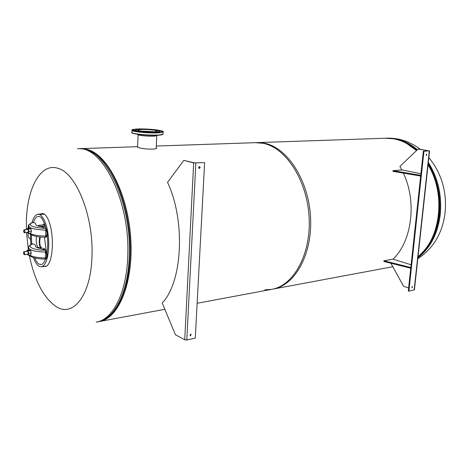 <?xml version="1.0" encoding="UTF-8"?>
<svg xmlns="http://www.w3.org/2000/svg" width="469" height="469" viewBox="0 0 469 469"><rect width="100%" height="100%" fill="white"/><g stroke="black" fill="none" stroke-linecap="round" stroke-linejoin="round"><path stroke-width="0.7" d="M98.754 321.628L99.317 321.541C118.639 318.82 133.765 282.467 130.728 238.164C127.873 193.873 107.489 154.541 87.351 149.447L79.941 148.667M272.852 289.127C294.849 285.703 312.635 254.268 310.537 217.188C308.643 180.119 287.198 147.43 264.504 143.25L257.387 142.605L156.324 146.047M137.646 146.903C137.071 147.049 137.481 147.295 138.871 147.647C143.936 149.412 159.091 149.857 156.259 147.624M271.903 289.303L392.811 266.72L271.903 289.303C293.776 285.568 311.305 253.987 309.089 216.983C307.072 179.99 285.68 147.477 263.086 143.303L255.324 142.676M416.495 150.584C409.29 144.106 401.54 140.161 393.239 138.748L385.26 138.249M264.85 289.824L271.457 289.385L197.132 303.267M418.031 256.637C440.655 239.278 446.148 193.662 428.045 164.906M26.399 229.523L26.346 223.989C26.293 189.517 40.316 162.034 58.22 168.412C76.06 173.073 93.501 215.763 92 255.335C91.303 295.306 72.877 318.099 55.917 306.456C43.482 297.657 34.612 280.661 29.318 255.464M44.109 266.392L45.429 266.521C54.861 264.475 54.961 221.597 43.992 213.87L42.233 213.542L40.75 213.975M41.811 213.882L42.714 213.542M46.331 251.431L44.438 237.22M43.717 224.692L43.705 223.977M45.997 266.398L45.165 266.251M28.369 250.194L26.516 232.571M34.776 257.956C36.394 261.602 37.848 263.66 39.132 264.135L40.967 264.539C42.468 264.61 43.986 262.81 45.534 259.14M47.052 253.014C47.867 247.685 47.949 241.957 47.293 235.843M45.763 229.318L45.657 236.822C47.375 235.127 47.41 232.624 45.763 229.318L46.361 229.464L46.003 228.315L41.407 226.732C37.115 226.087 35.257 225.214 35.843 224.123L35.333 223.326L33.369 222.412C25.637 224.469 33.135 228.139 46.003 228.315C43.728 220.811 41.635 216.959 39.707 216.737L38.253 216.467C36.646 216.297 35.023 218.278 33.387 222.417M33.522 257.622C35.005 261.978 36.863 264.868 39.097 266.292L41.254 266.767C51.684 264.575 51.232 222.083 39.736 214.526L38.071 214.21C35.316 214.825 33.293 217.663 32.015 222.728M30.45 234.488L30.813 244.642M31.411 234.992L31.716 244.22M42.503 248.822L44.52 248.746M45.382 226.087L40.182 226.316L41.993 226.82M44.79 224.592L38.429 225.489L44.948 224.715M39.232 225.272L39.22 226.357M44.983 224.815L44.268 226.199M41.97 247.315L40.768 247.45M39.484 248.277L38.165 247.597L38.159 247.954M38.018 247.913L38.077 247.169L38.048 247.925M41.764 247.339L40.715 247.304M36.617 236.435C35.837 240.415 36.242 244.091 37.842 247.474M38.675 225.607L38.669 226.228M45.423 226.228L41.999 226.562M45.1 249.971L44.731 248.722L42.902 248.933M41.243 248.576C39.613 244.988 39.32 241.113 40.375 236.945M39.859 236.886C38.816 241.013 39.062 244.877 40.592 248.482M38.077 247.169L40.369 248.441M45.563 252.134L45.358 258.724C47.058 257.129 47.093 254.655 45.458 251.302L45.563 252.134C34.09 251.619 28.427 249.954 28.568 247.14C29.412 245.375 30.831 244.267 32.824 243.821L33.141 243.845C25.449 246.178 32.9 250.176 45.698 250.276L41.131 248.564C36.863 247.878 35.017 246.934 35.597 245.721L35.093 244.847L33.141 243.845M45.698 250.276L46.056 251.448L45.458 251.302M46.056 251.448L46.22 251.284C47.785 254.573 47.756 257.018 46.114 258.63L45.581 259.081M45.364 258.724L45.956 258.636M32.994 222.429L33.369 222.412M46.361 229.464L46.525 229.306C48.108 232.554 48.073 235.033 46.419 236.734L45.88 237.22M45.657 236.822L46.261 236.734M24.675 253.512C24.277 251.525 23.872 251.302 23.45 252.85C23.843 254.843 24.247 255.06 24.675 253.512M23.69 251.9L23.983 251.665L24.804 253.524L24.318 254.679L23.989 254.52M27.003 254.356L28.14 255.177L28.709 253.366L28.175 250.927L27.085 250.346L26.78 251.337M27.929 254.204C28.462 252.932 28.298 251.947 27.437 251.261L23.983 251.665M27.085 250.346L29.588 250.053L30.684 250.634L28.175 250.927M28.709 253.366L31.218 253.067L30.684 250.634M28.14 255.177L30.649 254.878L31.218 253.067M27.184 232.501L28.339 233.322L28.92 231.434L28.386 229.03L27.29 228.497L26.997 229.458M27.472 232.026C28.427 232.595 28.656 231.844 28.158 229.787L27.659 229.394L24.347 229.775C25.133 230.93 25.179 231.926 24.488 232.776L24.324 232.741M27.29 228.497L29.811 228.251L30.913 228.778L28.386 229.03M28.92 231.434L31.441 231.176L30.913 228.778M28.339 233.322L30.86 233.064L31.441 231.176M133.272 130.23L135.523 130.435L133.272 130.23M138.76 131.484L141.034 131.695L138.76 131.484M148.96 132.252L151.241 132.463L148.96 132.252M157.69 132.07L159.958 132.276L157.69 132.07M159.618 131.168L162.016 131.267L159.577 131.103M156.036 130.101L154.149 129.837M146.457 129.239L144.071 129.139M137.704 129.356L135.647 129.245L136.637 129.508M137.798 129.344C144.253 128.576 161.277 130.148 159.566 131.361L157.549 131.871C151.282 132.692 133.724 131.085 135.605 129.872L137.798 129.344M159.601 131.326L157.537 132.047C151.276 132.868 133.718 131.261 135.6 130.048M139.844 129.608L138.121 130.024C136.649 130.98 150.485 132.246 155.456 131.607L157.068 131.203C158.434 130.241 144.933 128.998 139.844 129.608M137.968 134.322L137.962 134.404C136.491 135.412 150.309 136.69 155.274 136.004L156.898 135.365M160.152 135.049C152.8 136.063 131.9 134.322 132.158 132.727M153.885 131.719L141.257 131.074M152.906 131.754L142.236 131.209M422.34 217.147L422.217 218.284M422.217 218.273L422.34 217.17M199.337 168.43L199.19 168.424C198.399 167.75 198.481 167.14 199.436 166.583L199.583 166.595C200.369 167.263 200.286 167.873 199.337 168.43M190.783 334.11L190.027 335.54M190.631 335.816L190.308 335.798L190.719 334.121L191.041 334.139L190.631 335.816M184.733 339.791L175.429 334.76L162.204 303.003C182.441 282.168 185.783 221.063 167.539 182.365L183.801 160.386L194.459 162.89L204.625 162.643L195.28 338.126L186.809 339.99L184.733 339.791L193.668 162.931L204.625 162.643M183.801 160.386L193.668 162.931M199.313 166.601L198.885 168.265M30.45 239.337L28.234 236.827L28.111 233.21M28.158 228.409L28.345 224.932L28.773 225.525M28.345 224.932L28.814 225.349M420.916 173.747L402.214 169.954L393.004 170.628L392.934 171.355L420.664 176.057M393.004 170.628L420.652 175.318L420.57 176.068M426.432 154.154L426.221 155.21M426.708 154.014L426.491 155.462L426.708 154.014M412.128 286.547L411.817 287.485M412.333 286.436L412.058 287.784L412.333 286.436M393.081 259.164C411.923 241.306 417.076 201.635 403.358 173.131M401.822 169.983L399.887 166.466L418.155 148.995L418.536 149.066M390.894 263.238L403.575 286.242L408.622 287.954M418.155 148.995L428.625 150.83L418.629 148.978M414.414 289.801L408.874 291.143L423.947 151.294L429.106 150.807M408.874 291.143L408.3 290.944L423.343 151.182L423.947 151.294M428.619 150.912L423.343 151.182M411.12 264.78L393.045 259.158L383.941 260.776L383.871 261.473L410.75 268.198M383.941 260.776L410.733 267.506L410.656 268.221M417.908 257.762C430.214 248.265 437.659 233.978 440.239 214.896C442.079 195.544 438.105 178.062 428.314 162.467M417.375 149.746C408.053 141.82 398.146 137.956 387.652 138.167L386.984 138.191M386.298 138.208L386.855 138.191C397.513 137.986 407.549 141.966 416.97 150.133M428.191 163.575C437.513 179.006 441.265 196.148 439.447 215.001C436.961 233.603 429.797 247.691 417.961 257.258M406.758 143.537L416.554 150.531M428.074 164.648C436.967 179.873 440.52 196.663 438.738 215.031C436.457 232.483 429.932 246.026 419.175 255.658M77.397 148.737L77.866 148.72C102.353 145.66 130.452 201.781 127.726 256.391C126.63 293.172 112.613 319.893 96.168 322.127M96.69 322.033L97.628 321.857C114.102 319.612 128.148 292.92 129.256 256.191C132 201.652 103.883 145.613 79.349 148.667L78.786 148.691M107.981 317.261L112.63 313.046C122.966 301.268 128.805 282.25 130.148 255.98C132.053 214.192 115.708 167.843 95.887 154.43L89.479 150.748M39.736 214.526L44.449 214.11M38.968 226.298L38.974 225.577M38.429 225.489L38.417 226.164M29.488 255.019C32.437 256.807 37.772 257.803 45.487 258.02M29.582 233.193C32.478 234.881 37.883 235.848 45.786 236.1M45.868 230.15C34.331 229.611 28.632 228.063 28.773 225.513C27.788 225.695 31.675 222.118 33.076 222.388M23.884 229.974L24.183 229.74C23.409 230.736 23.438 231.733 24.265 232.73M24.253 229.874C23.456 230.414 23.45 231.34 24.23 232.659C25.033 232.126 25.039 231.194 24.253 229.874M163.077 131.707L163.06 132.029L160.474 132.692C152.407 133.771 129.579 131.678 132.047 130.106C131.408 129.972 132.428 129.667 135.107 129.18C141.99 128.717 149.552 129.01 157.789 130.06C162.667 131.015 164.426 131.672 163.06 132.029L162.983 133.794M160.263 132.399C171.654 131.209 145.759 127.955 135.148 129.18C122.784 130.259 149.558 133.747 160.263 132.399M132.035 130.446L131.977 132.211C129.508 133.817 152.325 135.922 160.386 134.808L162.972 134.134C163.118 134.451 162.192 134.755 160.199 135.049C151.722 136.303 129.18 133.712 131.959 132.551M195.843 163.101L186.809 339.99M414.145 289.983L429.305 151.012M99.838 321.441L164.83 309.3M81.061 148.609L137.652 146.686M255.968 142.652L385.928 138.226M420.16 149.242L416.947 146.914C415.053 145.56 411.987 143.913 407.754 141.966C401.224 139.287 394.523 138.021 387.652 138.167L386.057 138.22M428.848 157.566C441.681 173.419 447.08 191.938 445.04 213.119C442.472 233.163 433.391 248.371 417.803 258.759M77.866 148.72L79.349 148.667C84.871 148.573 90.388 150.49 95.887 154.43L89.538 150.772M108.028 317.226L112.63 313.046C108.187 317.824 103.332 320.732 98.062 321.775M46.765 266.04L41.254 266.767M43.617 213.723L38.071 214.21M38.323 225.407L38.311 226.134M28.562 248.154L28.545 250.176M28.996 255.077C31.253 257.581 36.846 258.935 45.769 259.14M28.767 226.433L28.75 228.356M29.096 233.245C32.127 235.942 37.778 237.285 46.056 237.267M24.318 254.679L27.788 254.262M24.494 232.776L27.976 232.419M156.886 135.576L156.898 135.283M138.085 134.732L137.628 147.254M156.752 135.676L156.23 148.409M414.408 289.836L429.569 150.965"/></g></svg>
